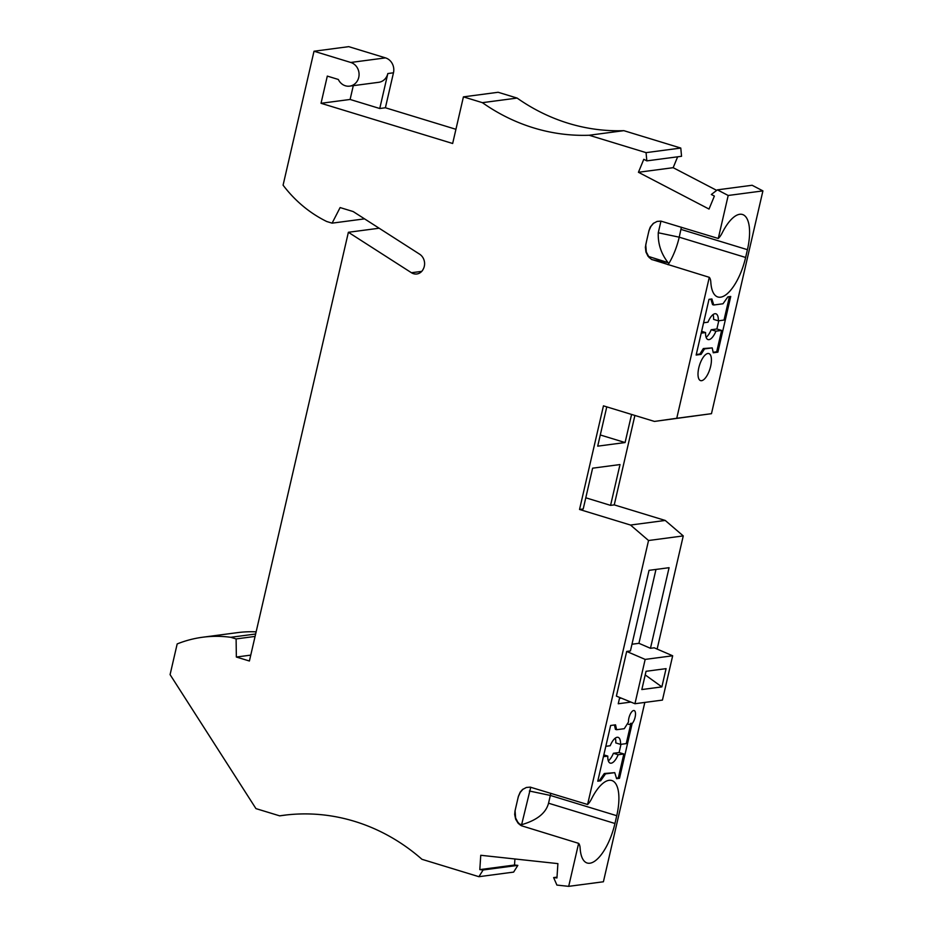 <?xml version="1.0" encoding="UTF-8"?>
<svg xmlns="http://www.w3.org/2000/svg" width="933" height="933" viewBox="0 0 933 933"><rect width="100%" height="100%" fill="white"/><g stroke="black" fill="none" stroke-linecap="round" stroke-linejoin="round"><path stroke-width="1.4" d="M349.665 86.139L378.74 82.302A12.117 10.986 -97.5 0 0 387.825 73.544L379.754 108.508L350.108 99.458L321.034 103.295L327.308 76.098L338.329 79.468A12.117 10.986 -97.5 0 0 349.665 86.139A12.117 10.986 -97.5 0 0 359.065 75.048A12.117 10.986 -97.5 0 0 350.773 62.464L314.013 51.233L283.084 185.177A127.961 115.972 -97.5 0 0 326.748 221.518L332.101 223.15L340.113 207.569L353.164 211.558L419.582 254.161A10.776 9.762 82.5 0 1 423.22 269.171A9.423 8.549 82.5 0 1 416.853 273.975A9.423 8.549 82.5 0 1 411.441 272.728L348.382 232.282L249.403 661.007L236.352 657.03L236.107 638.93L230.754 637.297A127.961 115.972 82.5 0 0 202.683 637.227A127.961 115.972 82.5 0 0 177.177 643.933L170.086 674.629L255.945 808.608L279.667 815.85A202.053 183.101 -97.5 0 1 283.235 815.337A202.053 183.101 -97.5 0 1 421.961 859.305L478.909 876.693L483.119 869.976L479.807 869.614L480.752 855.281L557.899 863.62L556.954 877.941L553.631 877.591L556.896 885.079L568.687 886.35L578.623 843.35L521.314 825.705L518.142 823.256L515.657 819.209L514.678 814.474L515.028 810.882A26.94 10.531 -73 0 1 515.086 810.905A39.058 15.266 -73 0 1 515.797 807.535L517.593 799.768A39.058 15.266 -73 0 1 518.445 796.374A26.94 10.531 -73 0 1 518.363 796.409L520.217 792.094L522.503 789.54L526.399 787.452L530.224 787.137L587.592 804.503L648.54 540.51L630.521 525.046L579.533 509.476L603.453 405.855L654.453 421.424L676.752 418.276L709.29 277.323L651.502 259.409L648.062 256.307L645.939 252.038L645.368 247.233L646.476 241.507A39.058 15.266 107 0 0 645.764 244.878A26.94 10.531 107 0 0 645.706 244.854M648.272 233.728L649.041 230.381A26.94 10.531 107 0 0 649.123 230.346A39.058 15.266 107 0 0 648.272 233.728L646.476 241.507M716.707 190.379L673.16 167.683L638.44 172.278L709.022 209.062L714.375 196.082L711.343 194.496L717.395 189.854L728.195 195.475L718.27 238.475L660.902 221.109L657.077 221.424L653.182 223.512L650.289 227.069L649.041 230.381M638.44 172.278L643.793 159.298L646.826 160.873L646.068 152.639L589.131 135.25A202.053 183.101 -97.5 0 1 482.396 102.665L463.421 96.869L452.657 143.495L321.034 103.295M515.797 807.535L515.028 810.882M518.363 796.409L517.593 799.768M478.909 876.693L513.628 872.098L517.838 865.381L514.526 865.031L479.807 869.614M483.119 869.976L517.838 865.381M514.526 865.031L514.923 858.978M557.013 877.137L553.631 877.591M568.687 886.35L603.406 881.767L644.82 702.421M717.874 352.161L730.737 296.472L727.857 296.857L722.993 303.773L713.757 304.998L711.891 298.957L708.998 299.341L696.146 355.041L701.068 354.388L704.52 348.907L712.206 347.892L713.267 352.779L717.874 352.161L716.696 351.799L721.629 330.434L715.938 331.18A13.47 5.26 -73 0 1 708.019 339.565A13.47 5.26 -73 0 1 705.581 332.556L701.196 333.128M712.206 347.892L703.33 348.545L699.878 354.027L696.263 354.505M716.696 351.799L713.15 352.277M718.27 238.475A14.811 5.785 107 0 0 722.2 232.888A39.058 15.266 107 0 1 742.458 214.485A39.058 15.266 107 0 1 747.426 249.682L745.63 257.461A39.058 15.266 107 0 1 717.85 296.986A39.058 15.266 107 0 1 710.818 282.186A14.811 5.785 107 0 0 709.29 277.323M649.123 230.346L650.931 226.369L653.753 223.069M681.393 227.209L679.224 237.18A39.058 15.266 -73 0 1 668.063 264.739M648.54 540.51L683.259 535.915L665.241 520.451L630.521 525.046M665.241 520.451L614.252 504.881L610.579 505.371L620.002 464.564L592.618 468.179L583.207 508.986L579.533 509.476M610.579 505.371L585.784 497.79M614.252 504.881L634.895 415.453M606.777 406.87L597.703 446.161L625.087 442.545L631.583 414.439M728.195 195.475L762.914 190.892L711.471 413.681L654.453 421.424M711.471 413.681L676.752 418.276M625.087 442.545L600.292 434.976M610.625 725.477L597.761 781.178L600.642 780.793L605.505 773.877L614.742 772.652L616.608 778.693L619.5 778.309L632.131 723.6A7.406 2.892 107 0 0 635.338 715.996A7.406 2.892 107 0 0 634.16 710.549A7.406 2.892 107 0 0 633.647 710.514A7.406 2.892 107 0 0 630.02 714.678A7.406 2.892 107 0 0 628.504 722.002L624.282 728.696L616.596 729.711L615.535 724.836L610.625 725.477M672.67 655.782L654.196 647.805L650.464 648.295L669.078 567.696L649.041 570.343L630.428 650.942L626.696 651.444L616.386 696.123L634.941 703.727L662.442 700.088L672.67 655.782L645.17 659.409L634.941 703.727M619.687 697.476L618.241 703.762L630.93 702.082M520.124 824.994L519.564 824.061L521.617 824.69C536.965 820.259 545.945 813.098 548.546 803.208L614.952 823.489L616.748 815.71A39.058 15.266 -73 0 0 611.78 780.513A39.058 15.266 -73 0 0 591.522 798.916A14.811 5.785 -73 0 1 587.592 804.503M614.952 823.489A39.058 15.266 -73 0 1 587.172 863.013A39.058 15.266 -73 0 1 580.139 848.214A14.811 5.785 -73 0 0 578.623 843.35M657.135 649.076L683.259 535.915M704.52 348.907L703.33 348.545M705.581 332.556L701.616 331.343M715.938 331.18L711.191 329.734A13.47 5.26 -73 0 1 706.118 337.326M703.599 322.771L707.972 322.188A13.47 5.26 -73 0 1 715.891 313.803A13.47 5.26 -73 0 1 718.328 320.824L713.582 319.378A13.47 5.26 -73 0 0 713.057 314.596M718.783 320.765L716.882 328.987L711.191 329.734M729.431 296.647L724.02 320.066L718.328 320.824M721.629 330.434L716.882 328.987M701.068 354.388L699.878 354.027M710.853 299.096L712.567 304.636L713.757 304.998M202.683 637.227L237.402 632.644A127.961 115.972 82.5 0 1 256.132 631.851M314.013 51.233L348.732 46.65L385.492 57.881L350.773 62.464M455.934 129.302L385.399 107.762L393.469 72.797A12.117 10.986 -97.5 0 0 385.492 57.881M646.826 160.873L681.545 156.289L680.787 148.055L623.85 130.667A202.053 183.101 -97.5 0 1 517.115 98.07L498.14 92.274L463.421 96.869M673.16 167.683L677.65 156.802M762.914 190.892L752.126 185.27L717.395 189.854M605.809 746.318L610.194 745.735A13.47 5.26 -73 0 1 618.101 737.35A13.47 5.26 -73 0 1 620.538 744.371L626.241 743.624L630.941 723.238L632.131 723.6M649.333 257.765L646.301 251.945L645.764 244.878M651.957 259.654L668.04 262.605L648.283 256.377M660.961 221.109L658.266 232.76C657.858 243.781 661.124 253.729 668.04 262.605M627.676 723.32A7.406 2.892 107 0 0 628.644 724.358A7.406 2.892 107 0 0 629.169 724.393A7.406 2.892 107 0 0 630.941 723.238M348.382 232.282L379.136 228.223M255.63 634.008L230.754 637.297M236.107 638.93L255.071 636.423M286.828 814.894L279.667 815.85M250.755 655.129L236.352 657.03M364.558 218.858L332.101 223.15M385.399 107.762L379.754 108.508M646.068 152.639L680.787 148.055M623.85 130.667L589.131 135.25M517.115 98.07L482.396 102.665M650.464 648.295L638.93 643.315L655.981 569.422M619.477 698.409L621.355 698.152M638.93 643.315L631.979 644.236M701.581 380.687A14.147 5.528 107 0 0 710.351 367.509A14.147 5.528 107 0 0 708.847 353.56A14.147 5.528 107 0 0 707.855 353.49A14.147 5.528 107 0 0 699.085 366.669A14.147 5.528 107 0 0 700.59 380.617A14.147 5.528 107 0 0 701.581 380.687M626.696 651.444L645.17 659.409M350.108 99.458L353.292 85.661M661.87 686.898L641.834 689.545L646.044 671.293L666.08 668.646L661.87 686.898L645.204 674.909M515.086 810.905L515.622 817.984L518.655 823.792M519.564 824.061L516.964 821.227M521.617 824.69L530.749 787.207M548.546 803.208L550.342 795.441A39.058 15.266 107 0 0 550.808 793.272M523.075 789.096L520.252 792.397L518.445 796.374M620.993 744.312L619.104 752.534L623.839 753.981L618.147 754.739A13.47 5.26 -73 0 1 610.24 763.124A13.47 5.26 -73 0 1 607.803 756.103L603.418 756.686M614.742 772.652L604.316 773.515L599.464 780.431L597.89 780.641M623.839 753.981L618.311 777.947L616.456 778.192M600.642 780.793L599.464 780.431M605.505 773.877L604.316 773.515M619.5 778.309L618.311 777.947M614.462 724.976L615.418 729.349L616.596 729.711M615.267 738.155A13.47 5.26 -73 0 1 615.803 742.925L620.538 744.371M619.104 752.534L613.401 753.281A13.47 5.26 -73 0 1 608.328 760.873M607.803 756.103L603.826 754.89M618.147 754.739L613.401 753.281M681.02 229.413L747.426 249.682M658.266 232.76L679.224 237.18L745.63 257.461M421.751 271.375L411.441 272.728M393.469 72.797L387.825 73.544M529.384 791.009L550.342 795.441L616.748 815.71"/></g></svg>
